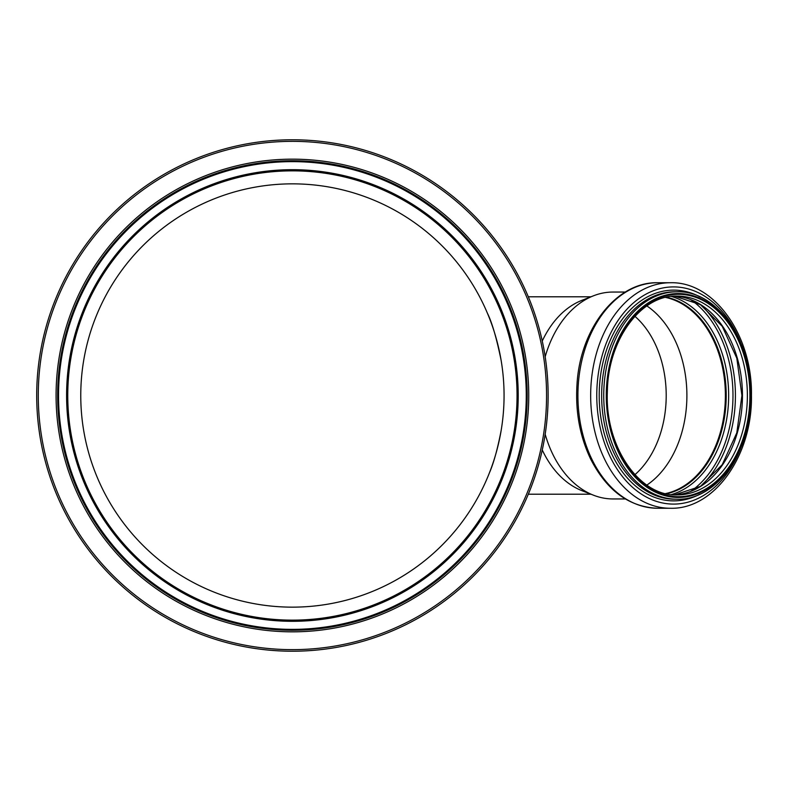 <?xml version="1.0" encoding="UTF-8"?>
<svg xmlns="http://www.w3.org/2000/svg" width="791" height="791" viewBox="0 0 791 791"><rect width="100%" height="100%" fill="white"/><g stroke="black" fill="none" stroke-linecap="round" stroke-linejoin="round"><path stroke-width="1.19" d="M625.315 498.953L612.995 498.953A103.453 73.148 -90 0 1 593.398 495.166L581.771 490.598A98.707 69.796 -90 0 1 542.26 449.96M542.26 341.04A98.707 69.796 -90 0 1 581.771 300.402L593.398 295.834A103.453 73.148 -90 0 1 612.995 292.047L625.315 292.047M501.089 430.838C497.529 449.13 493.683 463.022 489.56 472.514M634.916 316.311A92.972 65.742 -90 0 1 666.21 395.5A92.972 65.742 -90 0 1 634.916 474.689M485.654 309.172L486.099 310.161M487.434 313.266C492.051 322.59 496.6 338.222 501.089 360.162M593.398 495.166A103.453 73.148 -90 0 1 545.177 434.259M545.177 356.741A103.453 73.148 -90 0 1 593.398 295.834M646.84 305.919A99.152 70.112 -90 0 1 686.895 395.5A99.152 70.112 -90 0 1 646.84 485.081M665.617 297.436A99.152 70.112 -90 0 1 725.387 395.5A99.152 70.112 -90 0 1 665.617 493.564M666.23 297.287A99.419 70.3 -90 0 1 725.574 395.5A99.419 70.3 -90 0 1 666.23 493.713M504.065 395.5A211.652 211.652 0 0 1 186.587 578.794A211.652 211.652 0 0 1 186.587 212.206A211.652 211.652 0 0 1 504.065 395.5M527.172 395.5A234.759 234.759 0 0 1 175.029 598.807A234.759 234.759 0 0 1 175.029 192.193A234.759 234.759 0 0 1 527.172 395.5M548.133 395.5A255.72 255.72 0 0 1 164.558 616.96A255.72 255.72 0 0 1 164.558 174.04A255.72 255.72 0 0 1 548.133 395.5M517.047 395.5A224.634 224.634 0 0 1 180.091 590.046A224.634 224.634 0 0 1 180.091 200.954A224.634 224.634 0 0 1 517.047 395.5M517.314 395.5A224.911 224.911 0 0 1 179.962 590.274A224.911 224.911 0 0 1 179.962 200.726A224.911 224.911 0 0 1 517.314 395.5A224.911 224.911 0 0 1 179.962 590.274A224.911 224.911 0 0 1 179.962 200.726A224.911 224.911 0 0 1 517.314 395.5A224.911 224.911 0 0 1 179.962 590.274A224.911 224.911 0 0 1 179.962 200.726A224.911 224.911 0 0 1 517.314 395.5A224.911 224.911 0 0 1 179.962 590.274A224.911 224.911 0 0 1 179.962 200.726A224.911 224.911 0 0 1 517.314 395.5A224.911 224.911 0 0 1 179.962 590.274A224.911 224.911 0 0 1 179.962 200.726A224.911 224.911 0 0 1 517.314 395.5A224.911 224.911 0 0 1 179.962 590.274A224.911 224.911 0 0 1 179.962 200.726A224.911 224.911 0 0 1 517.314 395.5M677.076 499.22A103.72 73.345 -90 0 1 603.731 395.5A103.72 73.345 -90 0 1 677.076 291.78C716.893 290.445 751.944 340.288 750.946 395.5C751.944 450.712 716.893 500.555 677.076 499.22L674.98 499.22A103.72 73.345 -90 0 1 601.644 395.5A103.72 73.345 -90 0 1 674.98 291.78L677.076 291.78M750.412 395.5A101.93 72.07 -90 0 1 642.302 483.776A101.93 72.07 -90 0 1 642.302 307.224A101.93 72.07 -90 0 1 750.412 395.5M700.045 494.088A105.391 74.522 -90 0 1 599.202 395.5A105.391 74.522 -90 0 1 700.045 296.912M740.554 448.586A108.604 76.796 -90 0 1 624.455 478.99A108.604 76.796 -90 0 1 624.455 312.01A108.604 76.796 -90 0 1 740.554 342.414M670.402 508.267A112.767 79.743 -90 0 1 590.659 395.5A112.767 79.743 -90 0 1 670.402 282.733C714.58 281.438 752.518 335.789 751.45 395.5C752.518 455.211 714.58 509.562 670.402 508.267L657.657 508.267A112.767 79.743 -90 0 1 577.914 395.5A112.767 79.743 -90 0 1 657.657 282.733L670.402 282.733M666.536 297.218A99.419 70.3 -90 0 1 726.207 395.5A99.419 70.3 -90 0 1 666.536 493.782M671.341 296.417A101.09 71.477 -90 0 1 728.649 395.5A101.09 71.477 -90 0 1 671.341 494.583M690.919 299.759A106.805 75.521 -90 0 1 732.98 395.5A106.805 75.521 -90 0 1 690.919 491.241M700.994 305A108.466 76.697 -90 0 1 735.422 395.5A108.466 76.697 -90 0 1 700.994 486M742.452 395.5A99.419 70.3 -90 0 1 674.624 494.859L700.401 486.386L722.223 464.693L736.807 432.835L741.928 395.5L736.807 358.165L722.223 326.307L700.401 304.614L674.614 296.141A99.419 70.3 -90 0 1 742.452 395.5M747.376 395.5A99.419 70.3 -90 0 1 677.076 494.919C639.069 496.55 604.611 446.025 607.369 391.179C608.061 339.379 641.264 294.736 677.076 296.081A99.419 70.3 -90 0 1 747.376 395.5M749.908 395.5A101.208 71.566 -90 0 1 642.559 483.153A101.208 71.566 -90 0 1 642.559 307.847A101.208 71.566 -90 0 1 749.908 395.5M526.272 395.5A233.859 233.859 0 0 1 175.483 598.036A233.859 233.859 0 0 1 175.483 192.964A233.859 233.859 0 0 1 526.272 395.5M528.744 395.5A236.331 236.331 0 0 1 174.247 600.171A236.331 236.331 0 0 1 174.247 190.829A236.331 236.331 0 0 1 528.744 395.5M546.561 395.5A254.148 254.148 0 0 1 165.339 615.596A254.148 254.148 0 0 1 165.339 175.404A254.148 254.148 0 0 1 546.561 395.5M518.214 395.5A225.801 225.801 0 0 1 179.508 591.055A225.801 225.801 0 0 1 179.508 199.945A225.801 225.801 0 0 1 518.214 395.5M590.946 296.793L528.309 296.793M590.946 494.207L528.309 494.207M657.657 508.267C629.26 507.061 606.964 490.727 590.758 459.274C579.813 436.454 575.235 411.399 577.025 384.09C580.189 328.66 616.525 281.705 657.657 282.733"/></g></svg>
